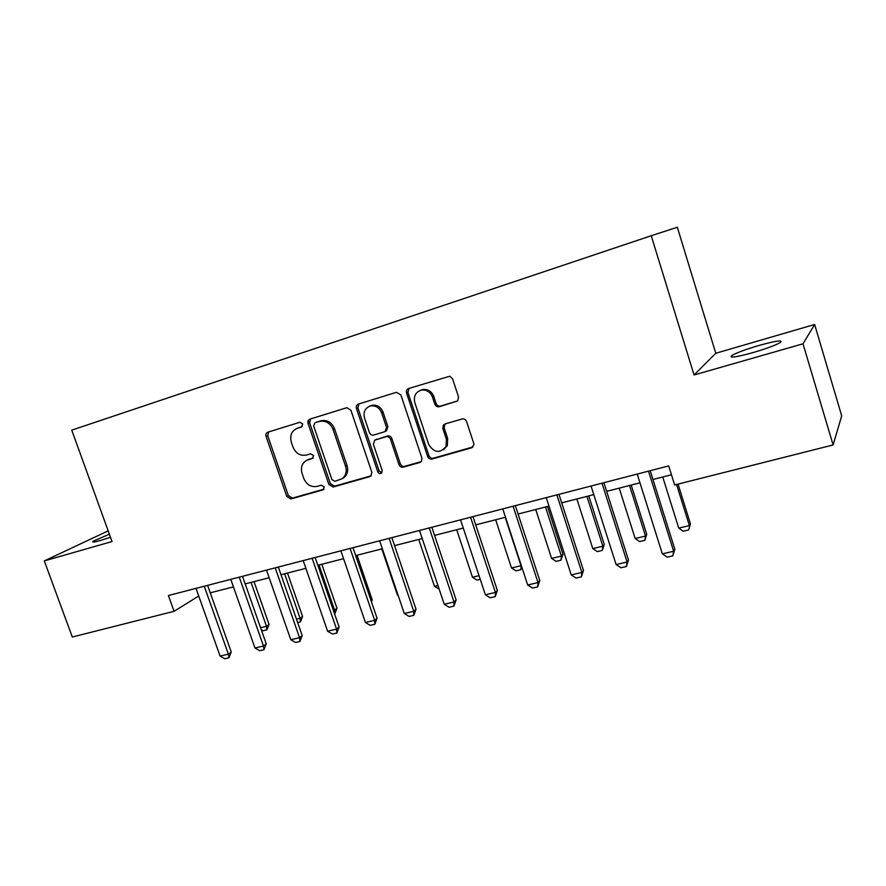 <?xml version="1.0" encoding="UTF-8"?>
<svg xmlns="http://www.w3.org/2000/svg" width="886" height="886" viewBox="0 0 886 886"><rect width="100%" height="100%" fill="white"/><g stroke="black" fill="none" stroke-linecap="round" stroke-linejoin="round"><path stroke-width="1.33" d="M302.757 423.995L299.955 422.234L267.893 432.18C266.154 432.944 265.556 434.361 266.077 436.455L286.809 496.481L290.929 498.951L322.936 489.892L324.276 486.935L321.33 485.185L317.144 486.381C311.041 487.4 306.589 484.753 303.776 478.418L302.048 473.39C300.454 467.387 302.037 463.013 306.822 460.244L312.492 458.439L313.544 455.548L310.598 453.809L306.423 455.061C300.321 456.157 295.858 453.521 293.045 447.164L291.306 442.103C289.633 435.38 291.627 430.795 297.264 428.326L301.439 427.03L302.757 423.995M758.815 345.507C745.624 349.427 736.62 352.761 731.803 355.519C728.702 358.276 735.757 357.313 752.989 352.606C766.368 348.652 775.494 345.274 780.378 342.494C783.29 339.737 776.103 340.733 758.815 345.507M109.377 534.192L93.218 541.191C91.524 542.542 94.06 542.265 100.827 540.371L110.495 537.281M456.334 401.613L457.741 400.76L458.538 397.006L452.591 378.843L449.767 376.229L408.667 388.5C406.752 389.331 406.043 390.859 406.563 393.063L427.617 456.445C428.525 458.505 430.009 459.369 432.069 459.014L471.507 447.851L473.921 444.661L473.733 443.332L466.59 421.559C465.671 419.443 464.153 418.591 462.027 418.978L445.038 423.973L443.365 425.125L442.867 428.503L446.4 439.212L446.057 446.522C439.866 453.665 434.062 452.934 428.647 444.329L414.781 402.532C413.397 395.942 415.711 391.778 421.758 390.039C426.842 389.718 430.419 392.088 432.512 397.127L434.827 404.171C435.746 406.264 437.252 407.117 439.345 406.718L457.519 400.97M694.048 374.977L803.004 343.801L833.106 444.96L841.7 415.866L814.644 324.486L715.777 353.259L677.325 227.259L651.232 235.731L694.048 374.977L715.777 353.259M108.17 530.858L44.3 560.916L112.035 541.534L71.755 430.142L651.232 235.731M44.3 560.916L72.298 637.012L174.055 611.318L198.719 596.023M833.106 444.96L674.634 484.963L668.686 465.914L168.395 595.525L174.055 611.318M350.911 410.251L346.891 407.682L309.956 419.122C308.173 419.909 307.542 421.359 308.062 423.486L328.894 484.509L333.114 487.012L369.839 476.624L371.001 475.981L371.843 472.304L350.911 410.251M358.442 404.082L396.396 392.31L400.837 394.835L421.88 458.073L421.481 461.263L419.765 462.492L403.363 467.132C401.336 467.487 399.874 466.634 398.977 464.585L390.482 439.234C389.585 437.186 388.123 436.344 386.108 436.709L374.745 440.154L373.36 444.274L382.187 470.488L381.644 473.024C380.039 474.054 378.732 473.622 377.735 471.751L356.438 408.546C355.917 406.375 356.593 404.891 358.442 404.082M803.004 343.801L814.644 324.486M210.259 592.823L233.428 586.886M245.167 583.885L269.156 577.738M281.006 574.704L305.858 568.347M317.83 565.279L343.58 558.689M355.663 555.6L382.353 548.766M394.569 545.643L422.234 538.555M434.572 535.399L463.267 528.056M475.727 524.866L505.507 517.247M518.088 514.024L548.988 506.105M561.713 502.849L593.797 494.643M606.644 491.353L639.969 482.826M652.96 479.492L671.444 474.763M302.226 426.565L297.043 428.392M307.785 459.756L313.157 457.94M268.613 431.958L267.716 435.735L288.382 495.617L292.491 498.087L323.988 489.161M310.576 418.934L309.613 422.788L330.389 483.667L334.598 486.159L371.19 475.804M314.962 422.866L313.633 425.911L331.929 479.57L334.886 481.32L342.195 478.673C345.917 475.616 347.035 471.507 345.573 466.335L333.047 429.422C330.323 423.165 325.937 420.473 319.89 421.359L316.047 422.378M342.096 478.75L343.668 477.842C347.367 474.785 348.497 470.687 347.035 465.527L345.573 466.335M316.501 422.168L321.419 420.662C327.455 419.787 331.829 422.467 334.543 428.702L347.035 465.527M374.745 440.154L387.492 435.967C389.497 435.602 390.959 436.444 391.856 438.481L400.317 463.766C401.214 465.803 402.676 466.656 404.692 466.313L421.171 461.65M358.919 403.938L357.9 407.87L379.13 470.931L381.888 472.759M381.633 412.821C379.396 407.582 375.697 405.29 370.525 405.954C365.132 407.892 363.138 411.912 364.534 418.037L369.407 432.512C370.304 434.55 371.755 435.391 373.759 435.026L385.056 431.593L386.517 427.395L381.633 412.821L383.04 412.134C380.803 406.907 377.104 404.625 371.954 405.279L369.617 406.209M385.056 431.593L386.451 430.862L387.902 426.675L386.517 427.395M383.04 412.134L387.902 426.675M419.942 390.516L423.065 389.408C428.137 389.087 431.715 391.446 433.797 396.474L436.111 403.495C437.019 405.578 438.526 406.43 440.619 406.043L457.541 400.948M443.443 449.789L447.308 445.736L447.651 438.448L446.4 439.212M444.993 423.984L444.119 427.761L447.651 438.448M409.011 388.4L407.914 392.42L428.902 455.637C429.81 457.697 431.283 458.549 433.354 458.195L472.98 446.965M260.573 627.72L266.464 626.313L251.037 582.379M269.045 624.431L266.896 629.835L266.464 626.313L269.045 624.431L254.027 581.615M266.896 629.835L262.921 630.777L261.315 629.846M204.267 586.233L228.378 654.145L231.257 652.03L228.942 657.789L224.8 658.741L220.082 656.061L196.005 588.37M207.612 585.369L231.257 652.03M220.082 656.061L228.378 654.145L228.942 657.789M296.478 619.17L300.088 618.306L284.605 573.785M302.569 616.434L300.443 621.894L300.088 618.306L302.569 616.434L287.496 573.043M300.443 621.894L297.663 622.548M333.369 610.376L334.576 610.089L319.038 564.98M336.946 608.228L334.83 613.743L334.576 610.089L336.946 608.228L321.817 564.26M371.068 600.752L372.209 599.811L357.014 555.256M371.5 601.993L372.209 599.811M239.264 577.163L263.485 646.027L266.265 643.923L263.962 649.748L259.709 650.723L254.969 647.998L230.781 579.366M242.509 576.332L266.265 643.923M254.969 647.998L263.485 646.027L263.962 649.748M275.214 567.86L299.546 637.698L302.204 635.594L299.911 641.486L295.547 642.494L290.796 639.714L266.498 570.108M278.337 567.04L302.204 635.594M290.796 639.714L299.546 637.698L299.911 641.486M312.138 558.291L336.58 629.138L339.116 627.044L336.846 633.003L332.361 634.033L327.599 631.209L303.189 560.605M315.15 557.504L339.116 627.044M327.599 631.209L336.58 629.138L336.846 633.003M381.8 548.91L397.449 595.126L398.013 594.982M397.449 595.126L398.213 595.591M308.306 420.462L308.782 423.165M350.092 548.456L374.645 620.344L377.048 618.262L374.8 624.287L370.193 625.35L365.409 622.47L340.888 550.837M352.971 547.703L377.048 618.262M365.409 622.47L374.645 620.344L374.8 624.287M439.146 589.046L434.461 586.31L437.95 585.48M418.757 539.452L434.461 586.31M407.028 392.841L406.364 391.546M480.245 579.311L476.945 580.097L472.471 577.251L479.049 575.69M456.7 529.739L472.471 577.251M495.673 519.761L511.499 567.959L521.023 565.689L505.186 517.324M521.788 566.985L520.735 569.731L521.267 565.423M520.735 569.731L515.984 570.85L511.499 567.959M389.12 538.345L413.762 611.296L416.032 609.236L413.806 615.327L409.066 616.423L404.282 613.489L379.651 540.792M391.867 537.636L416.032 609.236M404.282 613.489L413.762 611.296L413.806 615.327M429.267 527.945L454.009 602.004L456.124 599.944L453.92 606.124L449.047 607.242L444.24 604.263L419.521 530.47M431.859 527.27L456.124 599.944M444.24 604.263L454.009 602.004L453.92 606.124M470.566 517.247L495.407 592.435L497.356 590.397L495.185 596.643L490.168 597.795L485.362 594.761L460.543 519.838M473.002 516.616L497.356 590.397M485.362 594.761L495.407 592.435L495.185 596.643M535.72 509.505L551.59 558.413L561.381 556.076L545.499 507.002M562.953 554.293L560.971 560.196L561.381 556.076L562.953 554.293L547.493 506.493M560.971 560.196L556.087 561.359L551.59 558.413M513.094 506.227L538.012 582.589L539.795 580.574L537.658 586.886L532.497 588.071L527.668 584.981L502.772 508.896M515.353 505.64L539.795 580.574M527.668 584.981L538.012 582.589L537.658 586.886M576.886 498.973L592.8 548.6L602.857 546.197L586.931 496.404M604.263 544.436L602.314 550.405L602.857 546.197L604.263 544.436L588.769 495.927M602.314 550.405L597.297 551.601L592.8 548.6M556.884 494.886L581.88 572.456L583.486 570.451L581.382 576.852L576.066 578.071L571.237 574.914L546.252 497.633M558.966 494.344L583.486 570.451M571.237 574.914L581.88 572.456L581.382 576.852M619.203 488.142L635.162 538.511L645.506 536.041L629.536 485.495M646.747 534.302L644.831 540.338L645.506 536.041L646.747 534.302L631.209 485.063M644.831 540.338L639.67 541.567L635.162 538.511M602.004 483.191L627.078 562.012L628.484 560.03L626.413 566.508L620.942 567.76L616.102 564.548L591.051 486.026M603.898 482.704L628.484 560.03M616.102 564.548L627.078 562.012L626.413 566.508M662.739 476.989L678.742 528.134L689.386 525.597L676.561 484.476M690.438 523.87L688.555 529.983L690.438 523.87L678.045 484.099M688.555 529.983L683.239 531.246L678.742 528.134M648.508 471.142L673.648 551.247L674.855 549.287L672.817 555.854L667.18 557.15L662.34 553.861L637.211 474.065M650.202 470.71L674.855 549.287M662.34 553.861L673.648 551.247L672.817 555.854M298.837 427.617L297.264 428.326M312.858 458.217L312.215 458.549M309.579 459.003L308.04 459.779M323.755 489.426L322.936 489.892M292.491 498.087L290.929 498.951M288.382 495.617L286.809 496.481M267.716 435.735L266.077 436.455M371.145 475.848L369.839 476.624M334.598 486.159L333.114 487.012M330.389 483.667L328.894 484.509M309.613 422.788L308.062 423.486M334.543 428.702L333.047 429.422M320.954 420.795L319.425 421.492M421.071 461.672L419.765 462.492M404.692 466.313L403.363 467.132M400.317 463.766L398.977 464.585M391.856 438.481L390.482 439.234M387.492 435.967L386.108 436.709M376.794 439.124L375.387 439.877M379.13 470.931L377.735 471.751M357.9 407.87L356.438 408.546M440.619 406.043L439.345 406.718M436.111 403.495L434.827 404.171M433.797 396.474L432.512 397.127M444.119 427.761L442.867 428.503M472.692 447.053L471.507 447.851M433.354 458.195L432.069 459.014M428.902 455.637L427.617 456.445M407.914 392.42L406.563 393.063M732.279 357.113L731.803 355.519M93.528 542.033L93.218 541.191M308.361 459.457L306.822 460.244M343.668 477.842L342.195 478.673M321.419 420.662L319.89 421.359M371.954 405.279L370.525 405.954M423.065 389.408L421.758 390.039M447.308 445.736L446.057 446.522M444.628 424.394L443.365 425.125"/></g></svg>
